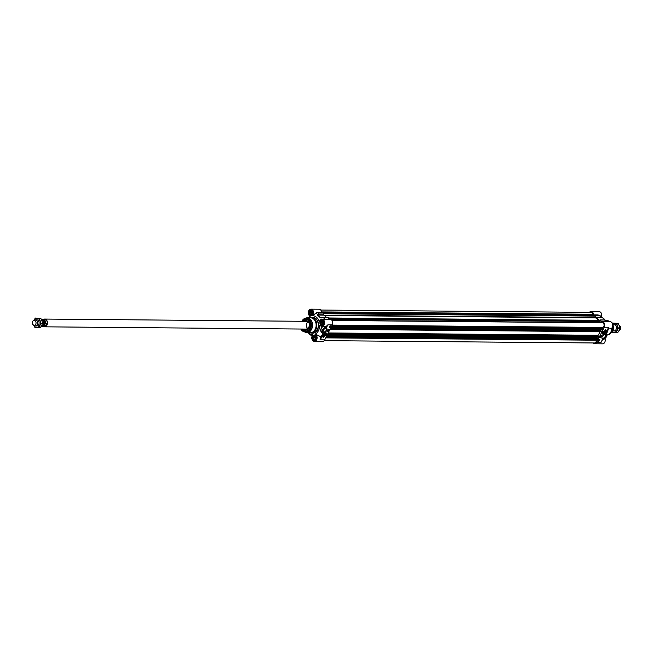 <?xml version="1.0" encoding="UTF-8"?>
<svg xmlns="http://www.w3.org/2000/svg" width="653" height="653" viewBox="0 0 653 653"><rect width="100%" height="100%" fill="white"/><g stroke="black" fill="none" stroke-linecap="round" stroke-linejoin="round"><path stroke-width="0.98" d="M321.66 312.518L317.17 312.714A12.644 9.371 90.5 0 1 318.582 313.056L323.211 313.04A12.701 9.411 -89.5 0 0 321.79 312.689L321.66 312.518A3.592 2.661 -89.5 0 0 319.039 309.22L310.967 309.155A3.592 2.661 90.5 0 1 313.416 311.448A3.592 2.661 90.5 0 1 312.722 315.383L317.301 312.656L321.79 312.689M310.118 316.256L310.053 316.468A9.501 7.036 -89.5 0 0 308.314 317.848L308.877 317.146M309.359 316.574L308.722 317.334M319.554 321.349L319.219 321.643A9.501 7.036 -89.5 0 0 312.763 315.758M323.211 313.04L318.582 313.056L317.187 315.113A10.897 8.073 90.5 0 1 320.133 317.799L323.676 317.709A12.644 9.371 90.5 0 1 324.402 319.252M325.896 326.361L326.565 327.349L327.822 324.851L326.671 325.961A3.592 2.661 90.5 0 1 325.896 326.361L324.231 326.427M309.269 332.597A7.754 5.746 -89.5 0 0 311.065 332.997A7.754 5.746 -89.5 0 0 315.881 329.577A7.754 5.746 -89.5 0 0 316.223 321.619A7.754 5.746 -89.5 0 0 311.195 317.489A7.754 5.746 -89.5 0 0 309.4 317.856M306.167 332.483A7.371 5.461 -89.5 0 0 307.024 332.581L310.616 332.606A7.371 5.461 -89.5 0 0 315.187 329.357A7.371 5.461 -89.5 0 0 315.521 321.798A7.371 5.461 -89.5 0 0 310.738 317.872L307.155 317.84A7.371 5.461 -89.5 0 0 306.298 317.921M594.687 315.701L323.423 313.367L323.57 314.803L317.619 314.754L318.729 313.007A12.701 9.411 -89.5 0 0 317.301 312.656L317.17 312.477M302.617 329.047A6.016 4.457 -89.5 0 0 309.726 328.557A6.016 4.457 -89.5 0 0 308.763 320.419A6.016 4.457 -89.5 0 0 302.682 321.292M303 321.292A5.82 4.31 90.5 0 1 306.233 319.382A5.82 4.31 90.5 0 1 310.004 322.484A5.82 4.31 90.5 0 1 309.742 328.451A5.82 4.31 90.5 0 1 306.126 331.022A5.82 4.31 90.5 0 1 302.935 329.055M323.415 335.201A1.943 1.086 132.4 0 0 323.627 335.969L323.586 335.928A1.943 1.086 -47.6 0 1 323.586 335.928A1.943 1.086 -47.6 0 1 323.39 335.609M326.386 334.614A2.049 1.151 132.4 0 0 325.953 332.908A2.049 1.151 132.4 0 0 324.157 333.83A2.049 1.151 132.4 0 0 323.406 335.699A2.049 1.151 132.4 0 0 324.68 336.205A2.049 1.151 132.4 0 0 326.386 334.614M325.863 332.899A1.943 1.086 -47.6 0 1 326.198 333.063A1.943 1.086 -47.6 0 1 326.222 333.079L326.247 333.103A1.943 1.086 132.4 0 0 325.831 332.932A1.943 1.086 132.4 0 0 325.455 332.957M325.431 328.369A2.22 1.241 -47.6 0 1 326.288 328.549A2.22 1.241 -47.6 0 1 326.28 330.198A2.22 1.241 -47.6 0 1 323.292 331.822A2.22 1.241 -47.6 0 1 323.047 330.981M326.778 330.418A2.604 1.461 132.4 0 0 325.594 328.32A2.604 1.461 132.4 0 0 323.006 331.161A2.604 1.461 132.4 0 0 324.28 332.532A2.604 1.461 132.4 0 0 326.778 330.418M329.071 319.293A12.701 9.411 -89.5 0 0 328.328 317.717L323.692 317.538M324.582 319.252A12.701 9.411 -89.5 0 0 323.847 317.676L320.305 317.758A10.954 8.114 -89.5 0 0 317.342 315.056L323.749 315.113A10.954 8.114 90.5 0 1 326.516 317.546M321.039 317.872L320.305 317.758L321.162 318.035M328.108 317.562L323.676 317.709L328.328 317.717M317.276 314.493L317.187 315.113M312.118 336.075L311.269 335.43A10.897 8.073 90.5 0 1 308.714 333.275L308.167 332.589A9.501 7.036 -89.5 0 0 312.624 334.76L312.722 335.038M325.92 326.582A3.779 2.8 -89.5 0 0 326.875 326.125L326.394 327.08A3.877 2.171 132.4 0 0 322.696 329.61A3.877 2.171 132.4 0 0 322.296 333.161A3.877 2.171 132.4 0 0 322.778 333.43L320.745 338.319A3.779 2.8 -89.5 0 0 320.656 336.703L315.334 334.05L320.386 336.752A3.592 2.661 90.5 0 1 320.035 339.805L320.745 338.319L320.035 339.805L324.721 339.846L332.246 324.892A3.592 2.661 -89.5 0 0 332.41 321.211A3.592 2.661 -89.5 0 0 330.083 319.301L322.002 319.227A3.592 2.661 90.5 0 1 324.631 322.843A3.592 2.661 90.5 0 1 321.945 326.402A3.592 2.661 90.5 0 1 320.003 325.243L320.296 325.61M322.182 333.038L321.096 331.642L320.86 329.879L321.464 328.01L322.876 326.41C319.913 329.177 319.946 331.585 322.957 333.634L323.015 333.659A12.587 9.33 90.5 0 1 320.435 336.393L320.288 336.605M320.99 338.425L322.313 335.201A12.921 9.575 -89.5 0 1 320.656 336.703L320.386 336.752M323.251 333.732L322.558 335.307M329.055 327.855L330.026 325.92L330.94 325.929L329.969 327.863L329.055 327.855M327.275 331.389L328.247 329.463L329.161 329.471L328.19 331.398L327.275 331.389M323.553 337.495A3.371 1.886 -47.6 0 1 322.998 337.226A3.371 1.886 -47.6 0 1 322.917 334.883A2.906 1.624 132.4 0 0 323.047 336.752A2.906 1.624 132.4 0 0 323.798 337.013L323.553 337.495L323.627 337.005M326.671 325.961L327.822 324.851L332.246 324.892M315.334 334.05A9.501 7.036 -89.5 0 0 319.733 325.3L320.003 325.243M325.986 326.704L323.015 326.41M319.488 321.562L319.488 321.562A3.592 2.661 90.5 0 1 322.002 319.227M316.974 312.558L312.722 315.383M309.995 316.101L309.995 316.101A3.592 2.661 90.5 0 1 308.322 312.093A3.592 2.661 90.5 0 1 310.967 309.155M303.376 331.283L303.523 331.283A3.592 2.661 90.5 0 1 303.376 331.283A3.592 2.661 90.5 0 1 300.935 329.039M315.391 334.409A3.592 2.661 90.5 0 1 317.064 338.425A3.592 2.661 90.5 0 1 314.42 341.364L322.5 341.429A3.592 2.661 -89.5 0 0 324.721 339.846M314.42 341.364A3.592 2.661 90.5 0 1 311.963 339.062A3.592 2.661 90.5 0 1 312.665 335.128L312.665 335.128M322.778 333.43L322.998 333.381A3.681 2.065 -47.6 0 1 322.729 330.059A3.681 2.065 -47.6 0 1 326.565 327.349M322.941 337.168A3.371 1.886 132.4 0 0 323.431 337.389M322.99 336.695A2.906 1.624 -47.6 0 1 322.933 336.638A2.906 1.624 -47.6 0 1 322.606 336.001M328.19 331.398L328.99 329.463M327.333 331.283L328.067 331.291M329.349 327.398L329.781 327.316M329.969 327.863L330.769 325.929M329.112 327.749L329.847 327.749M327.757 330.998L328.043 330.557M327.945 330.353L328.426 330.483M328.075 330.124L328.622 330.083M330.034 326.671L330.1 326.051M329.602 326.892L330.214 326.835L329.83 327.398L329.626 326.957L330.214 326.835M329.528 327.675L329.928 326.843M307.898 328.655A3.877 2.873 90.5 0 1 306.877 323.064A3.877 2.873 90.5 0 1 307.955 321.774M303.041 329.055A5.82 4.31 -89.5 0 0 306.184 331.022L303.025 329.055M303.09 321.292L306.281 319.382A5.82 4.31 -89.5 0 0 305.326 319.537A5.82 4.31 -89.5 0 0 303.106 321.292M305.465 329.104A4.342 3.216 -89.5 0 0 305.62 329.202L305.408 329.071A4.147 3.077 -89.5 0 0 307.22 329.243A4.147 3.077 -89.5 0 0 309.555 325.986M309.571 324.476A4.147 3.077 -89.5 0 0 305.857 321.162A4.147 3.077 -89.5 0 0 305.482 321.317L305.694 321.194A4.342 3.216 -89.5 0 0 305.539 321.292M304.429 329.063A4.555 3.379 -89.5 0 0 306.298 329.757A4.555 3.379 -89.5 0 0 306.983 329.643A4.555 3.379 -89.5 0 0 309.595 324.77A4.555 3.379 -89.5 0 0 306.379 320.647A4.555 3.379 -89.5 0 0 305.482 320.762A4.555 3.379 -89.5 0 0 304.494 321.309M316.003 339.421A2.408 1.779 90.5 0 1 313.456 339.487A2.408 1.779 90.5 0 1 313.481 336.042A2.408 1.779 90.5 0 1 316.036 336.156M315.456 336.295L316.036 337.903L315.285 339.389L313.962 339.266L313.391 337.65L314.134 336.164L315.456 336.295M315.064 335.283A2.522 1.869 -89.5 0 0 314.811 335.258A2.522 1.869 -89.5 0 0 312.926 337.601A2.522 1.869 -89.5 0 0 314.77 340.295A2.522 1.869 -89.5 0 0 315.024 340.278M315.587 336.638A1.29 0.955 -89.5 0 0 315.53 338.907M315.383 336.287L314.689 337.666L315.342 339.282M313.962 339.266L315.268 339.274M313.391 337.65L314.689 337.666M323.529 324.468A2.408 1.779 90.5 0 1 323.006 324.982A2.408 1.779 90.5 0 1 320.713 324.076A2.408 1.779 90.5 0 1 321.17 320.901A2.408 1.779 90.5 0 1 323.553 321.194M323.561 322.941L322.811 324.427L321.488 324.304L320.909 322.696L321.66 321.211L322.982 321.333L323.561 322.941M322.59 320.321A2.522 1.869 -89.5 0 0 322.337 320.296A2.522 1.869 -89.5 0 0 321.505 320.558A2.522 1.869 -89.5 0 0 320.492 323.382A2.522 1.869 -89.5 0 0 322.288 325.341A2.522 1.869 -89.5 0 0 322.541 325.316M323.104 321.684A1.29 0.955 -89.5 0 0 323.055 323.945M322.909 321.325L322.215 322.704L322.868 324.321M321.488 324.304L322.794 324.312M320.909 322.696L322.215 322.704M312.485 314.387A2.408 1.779 90.5 0 1 311.971 314.901A2.408 1.779 90.5 0 1 309.669 314.003A2.408 1.779 90.5 0 1 310.126 310.82A2.408 1.779 90.5 0 1 312.509 311.122M312.518 312.869L311.767 314.354L310.444 314.232L309.873 312.616L310.616 311.13L311.938 311.261L312.518 312.869M311.546 310.248A2.522 1.869 -89.5 0 0 311.293 310.224A2.522 1.869 -89.5 0 0 310.461 310.477A2.522 1.869 -89.5 0 0 309.449 313.301A2.522 1.869 -89.5 0 0 311.252 315.268A2.522 1.869 -89.5 0 0 311.505 315.244M312.069 311.603A1.29 0.955 -89.5 0 0 312.012 313.873M311.865 311.252L311.171 312.632L311.824 314.248M310.444 314.232L311.75 314.24M309.873 312.616L311.171 312.632M324.468 335.569A1.175 0.653 132.4 0 0 325.847 334.507A1.175 0.653 132.4 0 0 325.267 333.667A1.175 0.653 132.4 0 0 324.1 334.94A1.175 0.653 132.4 0 0 324.468 335.569M324.753 335.389A1.069 0.596 -47.6 0 1 324.712 335.397A1.069 0.596 -47.6 0 1 324.451 335.43A1.069 0.596 -47.6 0 1 324.108 334.899M325.218 333.675A1.069 0.596 -47.6 0 1 325.782 334.23A1.069 0.596 -47.6 0 1 325.765 334.279M325.659 334.605A0.971 0.539 -47.6 0 1 324.794 335.373A0.971 0.539 -47.6 0 1 324.263 334.834A0.971 0.539 -47.6 0 1 325.178 333.838A0.971 0.539 -47.6 0 1 325.765 334.32A0.971 0.539 -47.6 0 1 325.659 334.605M325.48 334.124L324.541 335.079L325.48 334.124M324.99 335.087L324.557 334.687M325.463 334.605L324.982 334.165M608.074 328.875A7.754 5.746 90.5 0 1 607.143 332.091A7.754 5.746 90.5 0 1 606.857 332.606M608.237 328.875A7.371 5.461 90.5 0 1 607.355 331.879A7.371 5.461 90.5 0 1 606.694 332.957M600.164 319.921L604.572 319.946L598.695 320.158A10.954 8.114 -89.5 0 0 595.732 317.456L602.139 317.513A10.954 8.114 90.5 0 1 605.094 320.215L604.915 320.321M589.341 312.354A3.592 2.661 90.5 0 1 591.022 311.571A3.592 2.661 90.5 0 1 593.642 314.86L598.262 315.081A12.701 9.411 90.5 0 1 599.683 315.432L601.495 317.203L595.552 317.154L595.405 315.709L599.895 315.75L595.405 315.709M602.572 332.475A2.049 1.151 132.4 0 0 602.344 333.577A2.049 1.151 132.4 0 0 604.8 333.259A2.049 1.151 132.4 0 0 604.89 330.785A2.049 1.151 132.4 0 0 602.572 332.475M602.36 333.079A1.943 1.086 132.4 0 0 602.572 333.854A1.943 1.086 -47.6 0 1 602.523 333.805A1.943 1.086 -47.6 0 1 602.335 333.487M604.327 334.654A2.22 1.241 -47.6 0 1 605.192 334.826A2.22 1.241 -47.6 0 1 605.184 336.483A2.22 1.241 -47.6 0 1 602.197 338.107A2.22 1.241 -47.6 0 1 601.944 337.266M602.18 336.67A2.604 1.461 132.4 0 0 601.903 337.438A2.604 1.461 132.4 0 0 603.478 338.727A2.604 1.461 132.4 0 0 605.927 336.05A2.604 1.461 132.4 0 0 604.498 334.597A2.604 1.461 132.4 0 0 602.18 336.67M600.091 319.905L600.319 320.06A12.701 9.411 90.5 0 1 601.087 321.717L601.258 321.807A3.592 2.661 90.5 0 1 602.066 321.643A3.592 2.661 90.5 0 1 604.392 323.553A3.592 2.661 90.5 0 1 604.237 327.235L608.923 327.275L608.008 328.581M605.633 321.676A12.644 9.371 -89.5 0 0 604.907 320.133L605.2 320.256A10.897 8.073 -89.5 0 0 604.809 319.725L605.633 320.762A9.501 7.036 90.5 0 1 606.278 321.684M602.254 317.57L604.809 319.725A10.897 8.073 -89.5 0 0 602.254 317.57L599.805 315.481M593.773 315.04A12.701 9.411 90.5 0 1 595.201 315.391M600.319 320.06L604.629 319.954M598.483 315.113L601.421 316.942M592.81 342.956A3.592 2.661 90.5 0 0 594.483 343.78A3.592 2.661 90.5 0 0 596.711 342.196L604.237 327.235M607.967 328.655L606.408 331.667M599.903 339.234L598.932 341.16L598.017 341.152L598.989 339.225L599.903 339.234M601.682 335.691L600.711 337.625L599.797 337.617L600.768 335.691L601.682 335.691M605.404 329.585A3.371 1.886 -47.6 0 1 605.96 329.863A3.371 1.886 -47.6 0 1 606.041 332.197A2.906 1.624 132.4 0 0 605.911 330.336A2.906 1.624 132.4 0 0 605.16 330.075L605.404 329.585M601.846 340.744L601.135 342.229L601.837 340.719M601.519 341.56L602.327 339.789M606.808 335.536A3.877 2.171 132.4 0 0 606.425 333.707A3.877 2.171 132.4 0 0 605.943 333.438L605.764 333.348M607.796 329.088A9.501 7.036 90.5 0 1 606.335 333.626M594.483 343.78L602.556 343.845A3.592 2.661 -89.5 0 0 604.956 338.605M601.413 316.909A3.592 2.661 -89.5 0 0 599.103 311.636L591.022 311.571M607.902 328.867L610.082 328.892A3.592 2.661 -89.5 0 0 612.767 325.325A3.592 2.661 -89.5 0 0 610.147 321.717L602.066 321.643M605.96 333.699L605.96 333.699A3.681 2.065 -47.6 0 1 606.229 337.03A3.681 2.065 -47.6 0 1 602.393 339.74M608.523 327.855L607.976 328.549M605.706 333.356L606.433 331.7M606.4 331.781L608.547 327.822M606.229 330.973A3.371 1.886 132.4 0 0 605.902 329.814M605.209 329.977A2.906 1.624 -47.6 0 1 605.788 330.23A2.906 1.624 -47.6 0 1 605.845 330.287M599.854 337.511L600.589 337.519L601.511 335.691M598.075 341.046L598.809 341.054L599.732 339.234M600.825 336.442L600.564 336.091L601.184 336.083L600.629 336.148M600.662 336.083L601.184 336.083M600.417 336.393L600.915 336.638M600.205 336.801L600.793 336.875M598.695 340.711L598.646 340.278L598.94 340.629M598.515 340.939L598.581 340.311M598.989 340.246L599.054 339.838M598.76 340.066L599.217 339.829M604.49 331.512A1.175 0.653 132.4 0 0 604.205 331.544A1.175 0.653 132.4 0 0 603.037 332.826A1.175 0.653 132.4 0 0 603.641 333.438A1.175 0.653 132.4 0 0 604.768 332.418A1.175 0.653 132.4 0 0 604.49 331.512M604.164 331.561A1.069 0.596 -47.6 0 1 604.384 331.544A1.069 0.596 -47.6 0 1 604.719 332.116A1.069 0.596 -47.6 0 1 604.711 332.157M603.699 333.267A1.069 0.596 -47.6 0 1 603.65 333.283A1.069 0.596 -47.6 0 1 603.045 332.777M603.299 332.475A0.971 0.539 -47.6 0 1 604.229 331.691A0.971 0.539 -47.6 0 1 604.702 332.206A0.971 0.539 -47.6 0 1 603.739 333.259A0.971 0.539 -47.6 0 1 603.299 332.475M603.478 332.965L604.417 332.002L603.478 332.965M604.4 332.491L603.919 332.05M603.935 332.965L603.494 332.573M594.85 315.701L595.52 317.864A10.472 7.754 90.5 0 1 598.303 320.313M320.713 310.044L590.949 312.371A2.326 1.722 90.5 0 1 592.622 314.256L593.136 315.66M596.156 339.405L596.271 340.205A2.326 1.722 90.5 0 1 594.557 342.972L324.182 340.646M597.242 338.678L597.201 339.413L326.125 337.062L597.201 339.413M597.275 338.662L326.492 336.336L597.275 338.662M596.842 337.177L596.393 338.074L596.924 338.662M599.903 331.683A10.472 7.754 90.5 0 1 598.058 335.283L598.368 337.193L327.243 334.834M601.119 330.957L601.087 331.691L330.01 329.341L601.087 331.691M601.152 330.94L330.369 328.622L601.152 330.94M600.727 329.455L600.27 330.361L600.809 330.94M602.058 322.86A2.326 1.722 90.5 0 1 602.393 322.819A2.326 1.722 90.5 0 1 604.09 324.925A2.326 1.722 90.5 0 1 602.695 327.431L601.821 327.969L602.246 329.471L331.128 327.12L602.246 329.471M601.029 322.655L331.928 320.329L601.119 322.802M599.658 321.056L599.128 321.537L599.576 322.639M599.952 320.362L328.492 318.019L599.87 320.329L600.025 321.047M612.767 325.292A3.102 2.302 90.5 0 1 613.338 329.569A3.102 2.302 90.5 0 1 612.081 330.81M612.596 328.124L612.334 329.977M612.685 326.182A3.779 2.8 90.5 0 1 612.947 328.124L612.718 325.986A2.694 2 -89.5 0 1 612.93 329.341A2.694 2 -89.5 0 1 612.285 330.157M619.158 325.447A3.102 2.302 90.5 0 1 619.632 329.618A3.102 2.302 90.5 0 1 619.101 330.369M619.109 325.308L619.575 325.594A2.522 1.869 90.5 0 1 620.35 329.308A2.522 1.869 90.5 0 1 619.534 330.214L619.036 330.5M612.759 330.369A3.102 2.302 -89.5 0 0 616.016 329.594A3.102 2.302 -89.5 0 0 615.73 325.635A3.102 2.302 -89.5 0 0 612.8 325.325M611.853 331.381A4.653 3.445 -89.5 0 0 613.861 332.499A4.653 3.445 -89.5 0 0 616.963 330.459A4.653 3.445 -89.5 0 0 617.224 325.814A4.653 3.445 -89.5 0 0 614.375 323.211A4.653 3.445 -89.5 0 0 612.514 323.749M612.383 323.423L616.636 323.398L618.367 328.23L616.122 332.687L612.155 332.32L611.755 331.585M616.122 332.687L617.648 332.704L619.052 330.475L619.893 328.247L619.305 325.831L618.162 323.415L612.669 323.031M618.367 328.23L619.893 328.247M616.636 323.398L618.162 323.415M41.449 326.018L41.531 326.018A3.102 2.302 -89.5 0 0 43.457 324.655A3.102 2.302 -89.5 0 0 43.596 321.472A3.102 2.302 -89.5 0 0 41.588 319.815L41.563 319.815M44.396 325.063L45.637 323.235L46.836 323.243L45.286 326.32L44.086 326.312L44.396 325.063A3.314 2.457 90.5 0 1 41.629 326.018M45.637 323.235A3.779 2.8 -89.5 0 0 42.878 319.146A3.779 2.8 -89.5 0 0 41.596 319.554L41.465 319.603M46.836 323.243L45.286 326.32M41.376 326.157A3.779 2.8 -89.5 0 0 42.812 326.712L44.453 326.729A3.779 2.8 -89.5 0 0 46.796 325.055A3.779 2.8 -89.5 0 0 46.967 321.178A3.779 2.8 -89.5 0 0 44.518 319.162L41.441 319.619M43.922 326.72A3.877 2.873 -89.5 0 0 44.567 326.827A3.877 2.873 -89.5 0 0 46.975 325.112A3.877 2.873 -89.5 0 0 47.147 321.137A3.877 2.873 -89.5 0 0 44.633 319.064A3.877 2.873 -89.5 0 0 43.988 319.162M33.425 325.161L34.323 325.7A3.102 2.302 -89.5 0 0 35.238 325.969A3.102 2.302 -89.5 0 0 37.164 324.598A3.102 2.302 -89.5 0 0 37.303 321.415A3.102 2.302 -89.5 0 0 35.295 319.766A3.102 2.302 -89.5 0 0 34.372 320.019L33.466 320.541A2.522 1.869 -89.5 0 0 32.65 321.447A2.522 1.869 -89.5 0 0 33.425 325.161A2.522 1.869 -89.5 0 0 35.735 324.263A2.522 1.869 -89.5 0 0 35.637 321.243A2.522 1.869 -89.5 0 0 33.466 320.541M36.005 325.798A3.102 2.302 -89.5 0 0 38.698 324.614A3.102 2.302 -89.5 0 0 38.625 320.99A3.102 2.302 -89.5 0 0 36.062 319.946M33.915 325.455A4.653 3.445 -89.5 0 0 36.544 327.52A4.653 3.445 -89.5 0 0 39.645 325.48A4.653 3.445 -89.5 0 0 39.906 320.835A4.653 3.445 -89.5 0 0 37.058 318.231A4.653 3.445 -89.5 0 0 33.964 320.248M33.948 320.28L35.352 318.052L39.319 318.427L41.049 323.251L38.805 327.708L34.838 327.341L33.695 324.925M38.805 327.708L40.331 327.724L41.735 325.496L42.576 323.268L41.988 320.852L40.845 318.435L35.352 318.052M41.049 323.251L42.576 323.268M39.319 318.427L40.845 318.435M311.603 329.324A7.371 5.461 -89.5 0 0 311.93 321.766A7.371 5.461 -89.5 0 0 307.155 317.84L305.408 318.182A7.346 5.436 -89.5 0 1 311.35 320.852A7.346 5.436 -89.5 0 1 311.448 329.308A7.346 5.436 -89.5 0 1 305.286 332.206L307.024 332.581A7.371 5.461 -89.5 0 0 311.603 329.324M305.286 332.206L301.759 329.039A7.02 5.2 -89.5 0 0 304.551 331.895A7.02 5.2 -89.5 0 0 310.444 329.12A7.02 5.2 -89.5 0 0 310.346 321.031A7.02 5.2 -89.5 0 0 304.665 318.484A7.02 5.2 -89.5 0 0 301.849 321.276A7.02 5.2 -89.5 0 0 301.841 321.284M301.849 329.047A6.832 5.061 -89.5 0 0 310.232 329.014A6.832 5.061 -89.5 0 0 308.934 319.57A6.832 5.061 -89.5 0 0 301.915 321.284M321.741 317.774L320.133 317.799M311.195 317.489L312.632 317.497A7.754 5.746 90.5 0 1 317.66 321.635A7.754 5.746 90.5 0 1 317.309 329.594A7.754 5.746 90.5 0 1 312.493 333.014L311.065 332.997M311.334 333.006A7.95 5.893 -89.5 0 0 317.562 329.7A7.95 5.893 -89.5 0 0 317.587 320.794A7.95 5.893 -89.5 0 0 311.465 317.489M301.604 329.039A2.775 2.057 -89.5 0 0 302.412 330.132M316.15 339.323A2.775 2.057 -89.5 0 0 314.607 335.005A2.775 2.057 -89.5 0 0 312.599 338.989A2.775 2.057 -89.5 0 0 316.15 339.323M316.158 339.217A2.579 1.91 90.5 0 1 314.558 340.352A2.579 1.91 90.5 0 1 312.885 338.98A2.579 1.91 90.5 0 1 312.999 336.336A2.579 1.91 90.5 0 1 314.607 335.193A2.579 1.91 90.5 0 1 316.272 336.573A2.579 1.91 90.5 0 1 316.158 339.217M323.676 324.37A2.775 2.057 -89.5 0 0 322.125 320.052A2.775 2.057 -89.5 0 0 320.125 324.035A2.775 2.057 -89.5 0 0 323.676 324.37M323.684 324.255A2.579 1.91 90.5 0 1 322.084 325.398A2.579 1.91 90.5 0 1 320.411 324.019A2.579 1.91 90.5 0 1 320.525 321.374A2.579 1.91 90.5 0 1 322.125 320.239A2.579 1.91 90.5 0 1 323.798 321.611A2.579 1.91 90.5 0 1 323.684 324.255M312.632 314.289A2.775 2.057 -89.5 0 0 311.089 309.971A2.775 2.057 -89.5 0 0 309.081 313.954A2.775 2.057 -89.5 0 0 312.632 314.289M312.64 314.183A2.579 1.91 90.5 0 1 311.04 315.317A2.579 1.91 90.5 0 1 309.367 313.946A2.579 1.91 90.5 0 1 309.481 311.301A2.579 1.91 90.5 0 1 311.089 310.159A2.579 1.91 90.5 0 1 312.754 311.538A2.579 1.91 90.5 0 1 312.64 314.183M305.8 329.079A3.991 2.963 -89.5 0 0 307.196 329.096A3.991 2.963 -89.5 0 0 309.424 324.288A3.991 2.963 -89.5 0 0 305.865 321.317M303.065 329.055A5.738 4.253 -89.5 0 0 307.179 330.793A5.738 4.253 -89.5 0 0 310.379 323.896A5.738 4.253 -89.5 0 0 305.286 319.611A5.738 4.253 -89.5 0 0 303.131 321.3M306.502 329.079A3.877 2.873 -89.5 0 0 307.269 328.981A3.877 2.873 -89.5 0 0 309.22 326.884M309.244 323.57A3.877 2.873 -89.5 0 0 306.567 321.325M307.392 320.917A4.342 3.216 -89.5 0 0 306.192 320.982A4.342 3.216 -89.5 0 0 305.694 321.194M305.62 329.202A4.342 3.216 -89.5 0 0 307.318 329.512M306.706 320.688A4.53 3.355 -89.5 0 0 306.135 320.794A4.53 3.355 -89.5 0 0 305.188 321.317M305.114 329.071A4.53 3.355 -89.5 0 0 306.624 329.724M324.166 336.107A1.82 1.02 132.4 0 0 326.182 334.72A1.82 1.02 132.4 0 0 325.855 333.095A1.82 1.02 132.4 0 0 323.839 334.483A1.82 1.02 132.4 0 0 324.166 336.107M326.435 334.026A1.943 1.086 132.4 0 0 326.247 333.103C326.671 335.544 323.872 336.899 323.627 335.969A1.943 1.086 132.4 0 0 324.043 336.14A1.943 1.086 132.4 0 0 324.565 336.075M611.894 327.953A7.371 5.461 90.5 0 1 610.947 331.912A7.371 5.461 90.5 0 1 606.915 335.128M605.355 320.411L606.498 320.419A7.371 5.461 90.5 0 1 609.543 321.709M612.008 327.806A7.346 5.436 90.5 0 1 611.061 331.895A7.346 5.436 90.5 0 1 608.114 334.818A7.346 5.436 90.5 0 1 607.225 335.079M607.355 320.517A7.346 5.436 90.5 0 1 608.237 320.794A7.346 5.436 90.5 0 1 609.641 321.709M612.53 326.786A7.02 5.2 90.5 0 1 611.673 331.724A7.02 5.2 90.5 0 1 608.857 334.516L606.368 335.16M608.971 321.105A7.02 5.2 90.5 0 1 609.992 321.717L606.498 320.419M599.283 320.166L598.695 320.158M601.519 321.717L601.087 321.717M605.249 320.411L604.8 320.101A12.701 9.411 90.5 0 1 605.543 321.676M596.711 342.196L601.135 342.229M598.132 314.901L593.642 314.86M608.335 328.116A3.592 2.661 -89.5 0 0 608.923 327.275M602.401 339.78A3.877 2.171 132.4 0 0 603.045 339.65M604.792 330.973A1.82 1.02 132.4 0 0 602.776 332.369A1.82 1.02 132.4 0 0 603.103 333.993A1.82 1.02 132.4 0 0 605.119 332.597A1.82 1.02 132.4 0 0 604.792 330.973M602.523 333.805L602.572 333.854A1.943 1.086 132.4 0 0 602.98 334.026A1.943 1.086 132.4 0 0 603.503 333.952M605.372 331.904A1.943 1.086 132.4 0 0 605.184 330.989A1.943 1.086 132.4 0 0 604.776 330.818A1.943 1.086 132.4 0 0 604.4 330.842M595.52 317.864L324.443 315.53M595.332 317.562L323.937 315.219M595.185 316.093L323.464 313.75M595.128 315.962L323.447 313.62M593.153 315.497L323.357 313.171M593.104 315.415L323.284 313.089M592.883 315.375L323.235 313.056M592.761 315.219L322.745 312.893M592.622 314.256L321.586 311.914M596.271 340.205L325.716 337.87M597.324 339.331L326.165 336.989M597.511 338.956L326.353 336.621M597.495 338.85L326.402 336.507M596.409 338.189L326.729 335.862M596.393 338.074L326.786 335.756M598.417 337.152L327.259 334.818M598.597 336.785L327.439 334.442M598.581 336.532L327.569 334.197M598.05 335.838L327.912 333.512M598.058 335.283L328.19 332.957M601.201 331.61L330.043 329.267M601.389 331.234L330.23 328.9M601.372 331.128L330.287 328.794M600.287 330.467L330.614 328.141M600.27 330.361L330.671 328.035M602.295 329.439L331.136 327.096M602.482 329.063L331.324 326.729M602.466 328.818L331.446 326.476M601.821 327.969L331.871 325.643M601.895 327.643L332.034 325.308M602.695 327.431L332.148 325.096M601.078 322.696L331.953 320.37M599.128 321.537L329.039 319.211M599.152 321.431L328.998 319.105M600.083 321.047L328.826 318.713L600.05 321.056M600.221 320.95L328.777 318.607M600.229 320.615L328.622 318.272M612.971 326.778A2.62 1.943 90.5 0 1 612.792 329.292A2.62 1.943 90.5 0 1 612.367 329.904M42.894 320.386A2.62 1.943 90.5 0 1 44.029 324.386A2.62 1.943 90.5 0 1 42.853 325.48M42.567 325.7A2.775 2.057 -89.5 0 0 44.224 324.476A2.775 2.057 -89.5 0 0 44.363 321.668A2.775 2.057 -89.5 0 0 42.616 320.158M41.686 319.823A3.314 2.457 90.5 0 1 44.38 320.737A3.314 2.457 90.5 0 1 44.698 324.476M41.351 326.198L42.812 326.712A3.779 2.8 -89.5 0 0 44.086 326.312M301.825 321.3L305.408 318.182M320.811 317.88L323.561 317.521M308.714 333.275L312.11 336.091M324.239 326.427L321.945 326.402M322.884 333.479L321.953 332.85M314.607 335.193C316.248 335.683 316.746 337.03 316.109 339.242L314.558 340.352M322.125 320.239C323.766 320.721 324.272 322.068 323.627 324.28L322.084 325.398M311.089 310.159C312.73 310.648 313.228 311.995 312.591 314.207L311.04 315.317M306.045 321.415C307.661 321.121 312.493 323.806 307.236 328.981L305.979 328.99M612.547 326.737L611.281 332.426L608.857 334.516M601.511 341.576L602.401 339.813C605.927 338.523 607.274 336.483 606.425 333.707L606.066 333.389M602.572 333.854L603.021 334.042C603.348 334.222 605.315 333.773 605.184 330.989L605.135 330.94M323.415 313.334L594.769 315.668M327.235 334.85L598.368 337.193M332.034 320.484L602.393 322.819M328.475 317.987L599.87 320.329M612.032 330.94L616.661 330.981M612.743 324.745L616.718 324.778M306.763 321.325L44.633 319.064M306.698 329.088L44.567 326.827"/></g></svg>
